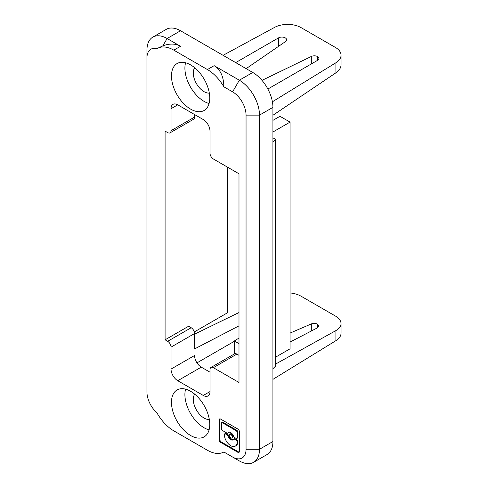 <?xml version="1.0" encoding="UTF-8"?>
<svg xmlns="http://www.w3.org/2000/svg" width="488" height="488" viewBox="0 0 488 488"><rect width="100%" height="100%" fill="white"/><g stroke="black" fill="none" stroke-linecap="round" stroke-linejoin="round"><path stroke-width="0.73" d="M272.396 101.785L335.903 62.757A19.002 10.974 0 0 0 341.051 55.242L341.051 64.782C340.984 67.808 339.264 70.486 335.903 72.816L272.926 115.272M272.926 368.721L275.586 366.061L275.586 139.361L272.926 137.823M272.926 142.02L275.586 139.361M272.926 132.004L290.055 122.116L279.978 116.296L272.926 120.365M190.619 391.291A27.078 15.634 60 0 1 208.309 415.154A27.078 15.634 60 0 1 204.161 436.851A27.078 15.634 60 0 1 190.619 435.51A27.078 15.634 60 0 1 172.929 411.646A27.078 15.634 60 0 1 177.077 389.949A27.078 15.634 60 0 1 190.619 391.291M238.992 173.783L238.992 382.482L213.36 367.684A4.752 2.745 -120 0 0 210.987 367.446A4.752 2.745 -120 0 0 210.005 369.623L210.005 391.577A9.504 5.484 60 0 1 208.034 395.927A9.504 5.484 60 0 1 203.282 395.457L177.754 380.719A9.504 5.484 60 0 1 171.032 369.08L171.032 347.127A4.752 2.745 -120 0 0 167.677 341.307L165.084 339.813L165.084 131.113L167.677 132.608A4.752 2.745 -120 0 0 170.05 132.84A4.752 2.745 -120 0 0 171.032 130.668L171.032 108.708A9.504 5.484 60 0 1 173.002 104.359A9.504 5.484 60 0 1 177.754 104.835L203.282 119.572A9.504 5.484 60 0 1 210.005 131.211L210.005 153.165A4.752 2.745 -120 0 0 213.36 158.984L238.992 173.783M239.334 451.522L239.334 431.52A2.001 1.159 60 0 0 237.912 429.068L220.588 419.064A2.001 1.159 60 0 0 219.588 418.966A2.001 1.159 60 0 0 219.173 419.881L219.173 439.889A2.001 1.159 60 0 0 220.588 442.341L237.912 452.339A2.001 1.159 60 0 0 238.919 452.443A2.001 1.159 60 0 0 239.334 451.522M190.619 109.117A27.078 15.634 60 0 1 172.929 85.254A27.078 15.634 60 0 1 177.077 63.556A27.078 15.634 60 0 1 190.619 64.898A27.078 15.634 60 0 1 208.309 88.761A27.078 15.634 60 0 1 204.161 110.459A27.078 15.634 60 0 1 190.619 109.117M146.949 392.065L146.949 57.913A19.002 10.974 -120 0 1 156.91 48.678A33.257 19.203 -120 0 1 157.191 48.507A33.257 19.203 -120 0 1 173.819 50.154L207.418 69.552A33.257 19.203 -120 0 1 223.876 86.809L232.611 91.854A19.002 10.974 -120 0 1 246.05 115.131L246.05 449.283A19.002 10.974 -120 0 1 232.611 457.036L223.876 451.992A33.257 19.203 -120 0 1 207.418 450.253L173.819 430.855A33.257 19.203 -120 0 1 156.91 412.805A19.002 10.974 -120 0 1 146.949 392.065M246.05 115.131L259.488 115.131L259.488 449.283L246.05 449.283M317.615 60.311L317.615 56.565A4.752 2.745 180 0 1 318.896 58.438A4.752 2.745 180 0 1 317.505 60.378L267.869 89.036M261.995 80.367L311.32 56.468A4.752 2.745 180 0 1 317.615 56.565M341.051 55.242A19.002 10.974 0 0 0 335.488 47.482L301.065 27.615A19.002 10.974 0 0 0 274.616 27.371L223.083 55.321M235.704 62.604L278.532 37.881A4.752 2.745 180 0 1 283.711 37.283A4.752 2.745 180 0 1 286.645 39.815A4.752 2.745 180 0 1 285.535 41.578M285.504 41.565L246.153 68.643M170.05 132.84L193.565 119.267A4.752 2.745 60 0 0 194.547 117.089L194.547 114.528M290.055 122.116L290.055 348.81L275.586 357.167M239.334 460.916L232.611 457.036L239.334 460.916A28.505 16.458 -120 0 0 253.583 462.331L267.021 454.572A28.505 16.458 60 0 0 272.926 441.524L272.926 107.372A28.505 16.458 60 0 0 252.766 72.462L239.334 80.215L232.611 91.854M180.542 30.762L167.103 38.515L180.542 46.275C175.595 43.511 169.708 43.359 162.882 45.823L167.103 38.515A28.505 16.458 -120 0 0 152.848 37.106L166.286 29.347A28.505 16.458 60 0 1 180.542 30.762L252.766 72.462M209.328 93.11A15.201 8.778 60 0 1 204.057 91.665A15.201 8.778 60 0 1 194.688 67.753M272.926 107.372L259.488 115.131A28.505 16.458 -120 0 0 239.334 80.215L214.134 65.673C220.393 69.516 223.638 76.561 223.876 86.809M162.882 45.823L156.91 48.678M152.848 37.106A28.505 16.458 -120 0 0 146.949 50.154L146.949 57.913M185.58 62.769A27.078 15.634 -120 0 0 204.057 101.358A27.078 15.634 -120 0 0 209.096 103.487M227.573 167.189L227.573 312.735L194.303 331.944M171.032 347.127L194.547 333.548A4.752 2.745 60 0 0 191.192 327.729L188.606 326.234L165.084 339.813M194.547 333.548L194.547 348.944L238.992 325.856M171.032 369.08L194.547 355.502A9.504 5.484 -120 0 0 201.269 367.141L210.005 372.185M210.987 367.446L234.502 353.873A4.752 2.745 60 0 1 236.875 354.105L238.992 355.325M237.15 441.915L237.821 441.53A1.501 0.866 60 0 0 236.759 439.688L235.143 438.755A1.501 0.866 60 0 0 234.392 438.681L233.721 439.072A1.501 0.866 -120 0 0 233.514 439.285A4.337 2.507 60 0 1 232.929 439.901A4.337 2.507 60 0 1 227.994 436.095A1.501 0.866 -120 0 0 227.042 434.857L225.425 433.923A1.501 0.866 -120 0 0 224.675 433.85A1.501 0.866 -120 0 0 224.364 434.54L224.364 434.637A9.04 5.216 -120 0 0 228.311 443.732A9.04 5.216 -120 0 0 235.277 446.154A9.04 5.216 -120 0 0 237.15 442.012L237.15 441.915A1.501 0.866 -120 0 0 236.082 440.078L234.472 439.145A1.501 0.866 -120 0 0 233.721 439.072M230.757 437.913A2.172 1.25 -120 0 0 231.843 438.023A2.172 1.25 -120 0 0 232.172 436.284A2.172 1.25 -120 0 0 230.757 434.375A2.172 1.25 -120 0 0 229.671 434.265A2.172 1.25 -120 0 0 229.336 436.004A2.172 1.25 -120 0 0 230.757 437.913M221.357 428.635A1.501 0.866 -120 0 0 222.418 430.477L227.042 433.143A1.501 0.866 -120 0 0 227.792 433.216A1.501 0.866 -120 0 0 227.994 433.002A4.337 2.507 60 0 1 228.585 432.386A4.337 2.507 60 0 1 233.514 436.193A1.501 0.866 -120 0 0 234.472 437.431L236.082 438.364A1.501 0.866 -120 0 0 236.839 438.438A1.501 0.866 -120 0 0 237.15 437.754L237.15 432.502A1.501 0.866 -120 0 0 236.082 430.66L222.418 422.773A1.501 0.866 -120 0 0 221.668 422.7A1.501 0.866 -120 0 0 221.357 423.389L221.357 428.635M221.668 422.7L222.339 422.309A1.501 0.866 60 0 1 223.089 422.382L236.759 430.276A1.501 0.866 60 0 1 237.821 432.112L237.821 437.364A1.501 0.866 60 0 1 237.51 438.053L236.839 438.438M228.945 432.24A4.337 2.507 -120 0 0 228.665 432.618A1.501 0.866 60 0 1 228.463 432.832L227.792 433.216M229.671 434.265L230.342 433.875A2.172 1.25 60 0 1 231.428 433.985A2.172 1.25 60 0 1 232.843 435.894A2.172 1.25 60 0 1 232.514 437.632L231.843 438.023M237.821 441.53L237.821 441.628A9.04 5.216 60 0 1 235.948 445.764L235.277 446.154M224.675 433.85L225.346 433.46A1.501 0.866 60 0 1 226.096 433.533L227.713 434.466A1.501 0.866 60 0 1 228.665 435.711A4.337 2.507 -120 0 0 233.234 439.664M209.328 419.503A15.201 8.778 60 0 1 204.057 418.051A15.201 8.778 60 0 1 194.688 394.145M185.58 389.156A27.078 15.634 -120 0 0 204.057 427.75A27.078 15.634 -120 0 0 209.096 429.879M196.975 362.871L234.35 341.289M290.055 342.07L317.505 327.808L318.896 326.002L317.615 324.191C315.559 323.233 313.461 323.141 311.32 323.916L290.055 333.09M275.586 364.072L335.903 330.596C339.264 328.674 340.984 326.344 341.051 323.611L341.051 333.145A19.002 10.974 180 0 1 335.903 340.661L272.926 379.365M238.992 338.068L234.35 340.972L234.35 353.959M234.35 340.972L238.992 343.65M317.615 327.747L317.615 324.191M341.051 323.611C340.972 320.75 339.111 318.237 335.488 316.078L301.065 296.204C297.991 294.465 294.325 293.367 290.055 292.922M194.547 334.158L238.992 312.54M219.984 418.875A2.001 1.159 -120 0 0 219.844 419.497L219.844 439.499A2.001 1.159 -120 0 0 221.259 441.951L238.583 451.955A2.001 1.159 -120 0 0 239.193 452.144M253.583 462.331A28.505 16.458 -120 0 0 259.488 449.283L272.926 441.524M311.32 56.468L311.32 63.946M335.903 62.757L335.903 72.816M278.532 37.881L278.532 46.36M171.032 108.708L177.754 104.835M194.547 117.089L171.032 130.668M214.134 65.673L207.418 69.552M173.819 50.154L180.542 46.275M236.759 439.688L236.082 440.078M234.472 439.145L235.143 438.755M237.15 432.502L237.821 432.112M236.759 430.276L236.082 430.66M228.665 432.618L227.994 433.002M237.821 437.364L237.15 437.754M222.418 422.773L223.089 422.382M237.821 441.628L237.15 442.012M228.665 435.711L227.994 436.095M191.192 327.729L167.677 341.307M210.005 391.577L203.282 395.457M177.754 380.719L201.269 367.141M213.36 367.684L236.875 354.105M311.32 323.916L311.32 331.016M335.903 330.596L335.903 340.661M225.425 433.923L226.096 433.533M227.713 434.466L227.042 434.857M238.583 451.955L237.912 452.339M220.588 442.341L221.259 441.951M219.844 439.499L219.173 439.889M219.173 419.881L219.844 419.497"/></g></svg>
